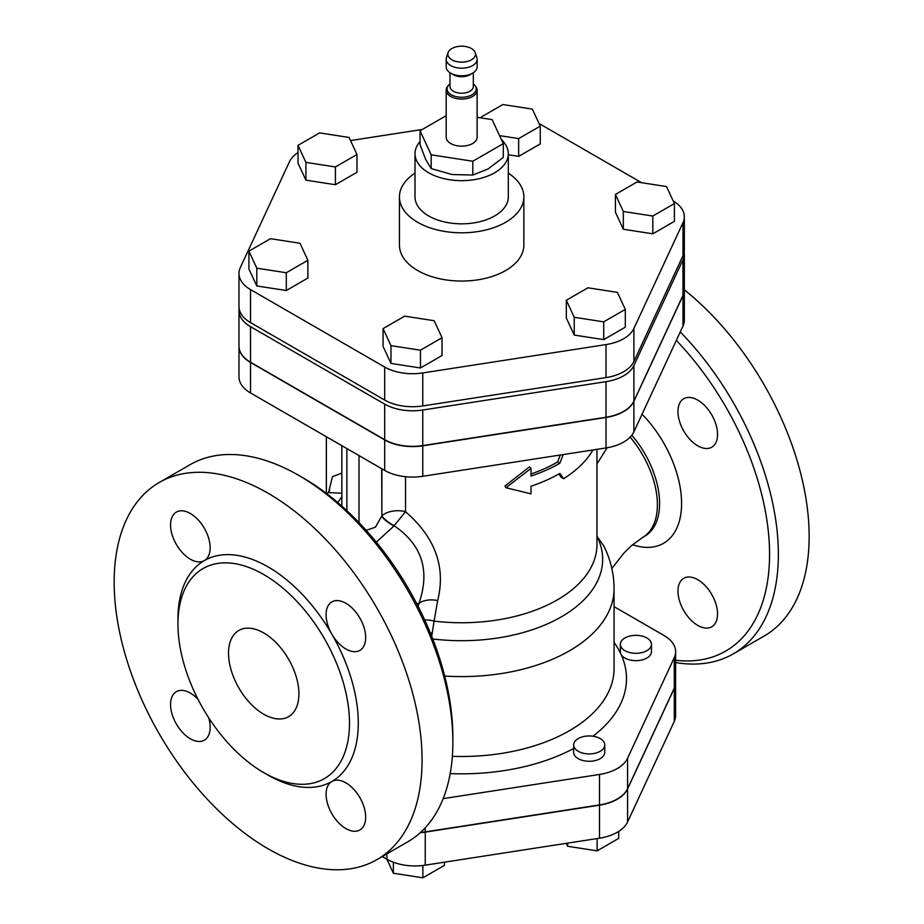 <?xml version="1.0" encoding="UTF-8"?>
<svg xmlns="http://www.w3.org/2000/svg" width="924" height="924" viewBox="0 0 924 924"><rect width="100%" height="100%" fill="white"/><g stroke="black" fill="none" stroke-linecap="round" stroke-linejoin="round"><path stroke-width="1.39" d="M477.131 90.136L477.131 137.214A15.477 8.928 180 0 1 467.579 145.472A15.477 8.928 180 0 1 450.716 143.532A15.477 8.928 180 0 1 446.188 137.214L446.188 90.136A15.477 8.928 0 0 0 450.716 96.454A15.477 8.928 0 0 0 467.579 98.394A15.477 8.928 0 0 0 477.131 90.136A15.477 8.928 0 0 0 475.779 86.486L474.959 85.435A14.576 8.42 0 0 0 473.319 83.818M449.988 83.818A14.576 8.42 0 0 0 448.348 85.435L447.528 86.486A15.477 8.928 0 0 0 446.188 90.136M448.348 85.435A14.576 8.42 0 0 0 451.351 94.814A14.576 8.42 0 0 0 469.923 95.796A14.576 8.42 0 0 0 474.959 85.435M449.988 72.742L449.988 86.486A11.665 6.734 0 0 0 453.407 91.245A11.665 6.734 0 0 0 466.123 92.712A11.665 6.734 0 0 0 473.319 86.486L473.319 72.742M448.105 52.656L446.465 57.554A15.477 8.928 0 0 0 446.188 59.252L446.188 66.874A15.477 8.928 0 0 0 450.716 73.181L453.407 74.74A11.665 6.734 0 0 0 469.9 74.74L472.603 73.181A15.477 8.928 0 0 0 477.131 66.874L477.131 59.252A15.477 8.928 0 0 0 476.853 57.554L475.213 52.656A13.802 7.97 0 0 0 461.654 46.2A13.802 7.97 0 0 0 448.105 52.656A13.802 7.97 0 0 0 451.894 59.806A13.802 7.97 0 0 0 468.133 61.215A13.802 7.97 0 0 0 475.213 52.656M453.407 74.74L450.716 73.181A15.477 8.928 0 0 0 472.603 73.181M446.188 59.252A15.477 8.928 0 0 0 450.716 65.569A15.477 8.928 0 0 0 467.579 67.51A15.477 8.928 0 0 0 477.131 59.252M446.188 115.673L420.027 130.781L420.027 144.56L425.606 159.298L431.185 168.595L451.998 174.532L472.811 175.04L488.045 168.965L503.291 157.438L503.291 143.659L492.134 119.623L477.131 117.302M431.185 168.595L431.185 154.805L472.811 161.25L503.291 143.659M420.027 130.781L431.185 154.805M472.811 175.04L472.811 161.25M420.027 141.557A46.65 26.935 0 0 0 415.003 153.719A46.65 26.935 0 0 0 428.667 172.765A46.65 26.935 0 0 0 479.51 178.609A46.65 26.935 0 0 0 508.316 153.719A46.65 26.935 0 0 0 501.42 139.628M508.316 153.719L508.316 196.893A46.65 26.935 180 0 1 479.51 221.783A46.65 26.935 180 0 1 428.667 215.939A46.65 26.935 180 0 1 415.003 196.893L415.003 153.719M676.333 340.413A211.504 122.107 60 0 1 769.565 554.654A211.504 122.107 60 0 1 675.629 660.29M717.555 613.975A27.997 16.158 60 0 1 711.757 626.795A27.997 16.158 60 0 1 683.772 610.625A27.997 16.158 60 0 1 683.772 578.308A27.997 16.158 60 0 1 705.335 585.804A27.997 16.158 60 0 1 717.555 613.975M697.77 400.115A27.997 16.158 60 0 1 716.054 424.786A27.997 16.158 60 0 1 711.757 447.216A27.997 16.158 60 0 1 683.772 431.058A27.997 16.158 60 0 1 683.772 398.729A27.997 16.158 60 0 1 697.77 400.115M563.166 454.573L559.828 463.247A138.404 79.914 180 0 1 531 476.079L531 468.456L505.936 487.71L531 493.855L531 486.232A138.404 79.914 0 0 0 559.828 473.411L563.628 478.724A138.404 79.914 0 0 0 592.792 450.254L592.7 450.011M558.881 473.954L561.342 477.512L563.628 478.724M531 468.456L529.44 466.909L504.943 486.001L505.936 487.71M531 473.989A135.297 78.113 0 0 0 557.622 461.977L559.828 463.247M557.622 461.977L560.267 455.024M434.141 320.709L404.654 316.158L383.067 328.621L390.968 345.645L420.455 350.196L442.042 337.734L434.141 320.709M420.455 350.196L420.455 367.983L442.042 355.521L442.042 337.734M420.455 367.983L390.968 363.421L390.968 345.645M390.968 363.421L383.067 346.396L383.067 328.621M307.877 260.279L299.977 243.255L270.489 238.692L248.903 251.155L256.803 268.179L286.29 272.742L307.877 260.279L307.877 278.055L286.29 290.517L286.29 272.742M286.29 290.517L256.803 285.966L256.803 268.179M256.803 285.966L248.903 268.942L248.903 251.155M356.987 154.481L356.987 172.257L335.4 184.719L335.4 166.944L356.987 154.481L349.087 137.457L319.6 132.894L298.013 145.357L305.913 162.381L335.4 166.944M335.4 184.719L305.913 180.157L305.913 162.381M305.913 180.157L298.013 163.132L298.013 145.357M518.664 156.364L518.664 138.588L540.251 126.126L540.251 143.901L518.664 156.364L508.316 154.758M499.561 135.632L518.664 138.588M481.277 117.937L481.277 117.001L481.751 118.018M540.251 126.126L532.351 109.101L502.864 104.539L481.277 117.001M674.404 203.58L674.404 221.356L652.818 233.818L623.33 229.256L615.43 212.231L615.43 194.456L623.33 211.481L652.818 216.043L674.404 203.58L666.504 186.556L637.017 181.993L615.43 194.456M623.33 229.256L623.33 211.481M652.818 233.818L652.818 216.043M625.305 309.39L625.305 327.165L603.719 339.628L574.231 335.066L566.331 318.041L566.331 300.265L574.231 317.29L603.719 321.852L625.305 309.39L617.405 292.365L587.918 287.803L566.331 300.265M603.719 339.628L603.719 321.852M574.231 335.066L574.231 317.29M620.882 646.65A15.546 8.974 0 0 0 639.928 653.002A15.546 8.974 0 0 0 651.455 644.328A15.546 8.974 0 0 0 635.908 635.354A15.546 8.974 0 0 0 620.362 644.328A15.546 8.974 0 0 0 620.882 646.65M651.455 644.328L651.455 651.697A15.546 8.974 180 0 1 637.941 660.602A15.546 8.974 180 0 1 620.882 654.019A15.546 8.974 180 0 1 620.362 651.697L620.362 644.328M578.216 738.588A15.546 8.974 0 0 0 573.665 744.929A15.546 8.974 0 0 0 578.216 751.281A15.546 8.974 0 0 0 595.171 753.233A15.546 8.974 0 0 0 604.77 744.929A15.546 8.974 0 0 0 595.171 736.636A15.546 8.974 0 0 0 578.216 738.588M604.77 744.929L604.77 752.298A15.546 8.974 180 0 1 589.223 761.272A15.546 8.974 180 0 1 573.665 752.298L573.665 744.929M567.636 843.127L567.636 846.28L566.262 843.335M597.123 838.565L597.123 850.842L567.636 846.28M618.71 831.404L618.71 838.38L597.123 850.842M393.381 862.254L393.381 873.238L386.867 859.204L382.247 856.536M422.869 865.476L422.869 877.8L393.381 873.238M444.456 862.173L444.456 865.338L422.869 877.8M443.162 798.636L599.503 774.451A39.72 22.927 0 0 0 627.581 758.234L674.277 657.634A39.72 22.927 0 0 0 675.629 651.697A39.72 22.927 0 0 0 663.998 635.481L614.067 606.652M675.629 682.293A39.72 22.927 180 0 1 675.629 682.42L675.629 715.442A39.72 22.927 180 0 1 674.277 721.378L627.581 821.979A39.72 22.927 180 0 1 599.503 838.195L425.248 865.153A39.72 22.927 180 0 1 386.879 859.216L386.879 853.868M675.629 682.42A39.72 22.927 180 0 1 674.277 688.357L627.581 788.957A39.72 22.927 180 0 1 599.503 805.174L425.248 832.131A39.72 22.927 180 0 1 420.258 832.709M415.003 173.135A62.208 35.909 0 0 0 399.445 196.893A62.208 35.909 0 0 0 461.654 232.813A62.208 35.909 0 0 0 523.862 196.893A62.208 35.909 0 0 0 508.316 173.135M523.862 196.893L523.862 245.149A62.208 35.909 180 0 1 461.654 281.058A62.208 35.909 180 0 1 399.445 245.149L399.445 196.893M298.013 152.587A39.42 22.753 0 0 0 289.431 161.804L240.321 267.613A39.42 22.753 0 0 0 238.981 273.492L238.981 306.514A39.42 22.753 0 0 0 250.52 322.603L384.684 400.057A39.42 22.753 0 0 0 422.753 405.948L606.017 377.593A39.42 22.753 0 0 0 633.887 361.503L682.998 255.705A39.42 22.753 0 0 0 684.337 249.815L684.337 216.793A39.42 22.753 0 0 0 673.18 200.935M238.981 273.492A39.42 22.753 0 0 0 250.52 289.593L384.684 367.047A39.42 22.753 0 0 0 422.753 372.938L606.017 344.583A39.42 22.753 0 0 0 633.887 328.494L682.998 222.684A39.42 22.753 0 0 0 684.337 216.793M422.291 129.464L350.531 140.564M641.614 182.709L539.015 123.47M239.131 308.547A39.42 22.753 0 0 0 238.981 310.579L238.981 346.13A39.42 22.753 0 0 0 250.52 362.22L384.684 439.674A39.42 22.753 0 0 0 422.753 445.564L606.017 417.221A39.42 22.753 0 0 0 633.887 401.12L682.998 295.322A39.42 22.753 0 0 0 684.337 289.431L684.337 253.869A39.42 22.753 0 0 0 684.176 251.848M238.981 310.579A39.42 22.753 0 0 0 250.52 326.669L384.684 404.123A39.42 22.753 0 0 0 422.753 410.013L606.017 381.658A39.42 22.753 0 0 0 633.887 365.569L682.998 259.76A39.42 22.753 0 0 0 684.337 253.869M675.629 662.543A217.718 125.699 -120 0 0 733.263 653.88A217.718 125.699 -120 0 0 680.26 331.924M733.263 653.88L764.056 636.105A217.718 125.699 -120 0 0 802.39 480.422A217.718 125.699 -120 0 0 684.337 289.824M263.721 714.206A49.769 28.736 60 0 1 231.208 670.35A49.769 28.736 60 0 1 238.831 630.468A49.769 28.736 60 0 1 288.6 659.205A49.769 28.736 60 0 1 288.6 716.666A49.769 28.736 60 0 1 263.721 714.206M159.251 482.478L190.044 464.703A217.718 125.699 60 0 1 298.914 475.49A217.718 125.699 60 0 1 452.864 742.134A217.718 125.699 60 0 1 407.773 841.81L376.98 859.586A217.718 125.699 60 0 1 268.122 848.798A217.718 125.699 60 0 1 125.883 656.941A217.718 125.699 60 0 1 159.251 482.478A217.718 125.699 60 0 1 376.98 608.177A217.718 125.699 60 0 1 376.98 859.586M452.864 742.134L452.864 737.063A211.504 122.107 -120 0 0 303.303 478.031L298.914 475.49M263.721 772.614A121.298 70.039 -120 0 0 324.37 778.62A121.298 70.039 -120 0 0 324.37 638.553A121.298 70.039 -120 0 0 203.072 568.526A121.298 70.039 -120 0 0 184.477 665.719A121.298 70.039 -120 0 0 263.721 772.614M265.893 773.838A127.524 73.631 -120 0 0 268.122 775.155A127.524 73.631 -120 0 0 331.878 781.473A27.997 16.158 60 0 1 359.875 797.631A27.997 16.158 60 0 1 359.875 829.96A27.997 16.158 60 0 1 331.878 813.79A27.997 16.158 60 0 1 331.878 781.473A127.524 73.631 -120 0 0 331.878 634.222A27.997 16.158 60 0 1 331.878 601.894A27.997 16.158 60 0 1 359.875 618.052A27.997 16.158 60 0 1 359.875 650.381A27.997 16.158 60 0 1 331.878 634.222A127.524 73.631 -120 0 0 204.354 560.591L204.354 560.591A27.997 16.158 60 0 1 176.357 544.432A27.997 16.158 60 0 1 176.357 512.104A27.997 16.158 60 0 1 204.354 528.274A27.997 16.158 60 0 1 204.354 560.591A127.524 73.631 -120 0 0 177.974 621.563M208.628 717.682A27.997 16.158 60 0 1 204.354 740.17A27.997 16.158 60 0 1 176.357 724.012A27.997 16.158 60 0 1 176.357 691.683A27.997 16.158 60 0 1 197.979 699.225M437.676 600.577C445.969 567.117 435.25 537.491 405.532 511.688L394.109 525.733C422.037 544.744 430.318 570.639 418.953 603.441A18.665 11.03 -171 0 1 437.676 600.577L434.084 621.113A135.297 78.113 0 0 0 596.95 544.64L596.95 449.341M684.337 289.686L684.337 320.154A39.42 22.753 180 0 1 682.998 326.045L633.887 431.854A39.42 22.753 180 0 1 606.017 447.944L422.753 476.299A39.42 22.753 180 0 1 384.684 470.408L250.52 392.954A39.42 22.753 180 0 1 238.981 376.853L238.981 346.385A39.42 22.753 0 0 0 250.52 362.474L384.684 439.928A39.42 22.753 0 0 0 422.753 445.818L606.017 417.475A39.42 22.753 0 0 0 633.887 401.374L682.998 295.576A39.42 22.753 0 0 0 684.337 289.686A39.42 22.753 0 0 0 684.337 289.558M424.728 619.992A18.665 11.169 -166.6 0 1 434.084 621.113L431.704 636.301M416.632 603.453A71.541 13.791 22 0 0 418.953 603.441L418.272 606.641M341.845 473.1L332.421 476.657L328.655 492.099M329.799 490.332L328.239 492.573L341.845 493.243M381.878 468.78L381.878 515.869A18.665 5.475 -152.2 0 0 394.109 525.733L393.936 526.033A18.665 5.429 -152.3 0 1 381.693 516.216L375.421 527.165L366.216 530.364M444.687 676.045A152.402 87.988 0 0 0 614.067 588.6C613.963 573.411 610.475 559.078 603.591 545.622L596.95 536.29M596.95 462.081A18.665 7.692 -131.4 0 0 597.678 462.808L607.137 447.759M376.311 542.145L393.936 526.033M341.845 496.8L337.722 502.529M425.248 827.777L425.248 831.877A39.72 22.927 180 0 1 420.57 832.432M675.629 651.697L675.629 682.166A39.72 22.927 180 0 1 674.277 688.103L627.581 788.703A39.72 22.927 180 0 1 599.503 804.919L425.248 831.877M632.536 544.721A87.087 50.277 -120 0 0 681.589 503.418A87.087 50.277 -120 0 0 642.076 414.218M631.808 435.239A71.541 41.303 60 0 1 659.597 503.418A71.541 41.303 60 0 1 644.779 536.174L642.584 537.445A71.541 41.303 -120 0 0 657.391 504.689A71.541 41.303 -120 0 0 630.145 437.144M592.931 736.22A164.842 95.172 0 0 0 620.882 654.019A164.842 95.172 0 0 0 614.067 642.376M450.184 773.596A164.842 95.172 0 0 0 573.665 748.486M425.248 832.131L425.248 865.153M599.503 805.174L599.503 838.195M627.581 788.957L627.581 821.979M674.277 688.357L674.277 721.378M384.684 400.057L384.684 367.047M250.52 322.603L250.52 289.593M682.998 255.705L682.998 222.684M633.887 361.503L633.887 328.494M606.017 377.593L606.017 344.583M422.753 405.948L422.753 372.938M384.684 439.674L384.684 404.123M250.52 362.22L250.52 326.669M682.998 295.322L682.998 259.76M633.887 401.12L633.887 365.569M606.017 417.221L606.017 381.658M422.753 445.564L422.753 410.013M381.693 468.676L381.878 515.869A18.665 10.776 180 0 1 405.532 511.688L405.532 476.703M614.067 588.6L614.067 668.491A152.402 87.988 180 0 1 452.344 756.317M346.87 510.672L346.87 448.579M430.238 632.686A18.665 4.135 -158.4 0 1 432.282 633.518M432.755 638.969A141.002 81.404 0 0 0 596.95 536.37M596.95 463.444A187.064 108.004 -60 0 1 597.678 462.808M359.009 455.59L359.009 522.614M674.277 657.634L674.277 688.103M599.503 774.451L599.503 804.919M627.581 758.234L627.581 788.703M422.753 476.299L422.753 445.818M384.684 470.408L384.684 439.928M250.52 392.954L250.52 362.474M682.998 326.045L682.998 295.576M606.017 447.944L606.017 417.475M633.887 431.854L633.887 401.374M341.845 445.68L341.845 506.109M326.357 493.393L326.357 436.729M642.584 537.445L631.242 545.853L623.885 553.13L611.838 568.468M327.004 493.89L328.216 492.584"/></g></svg>
